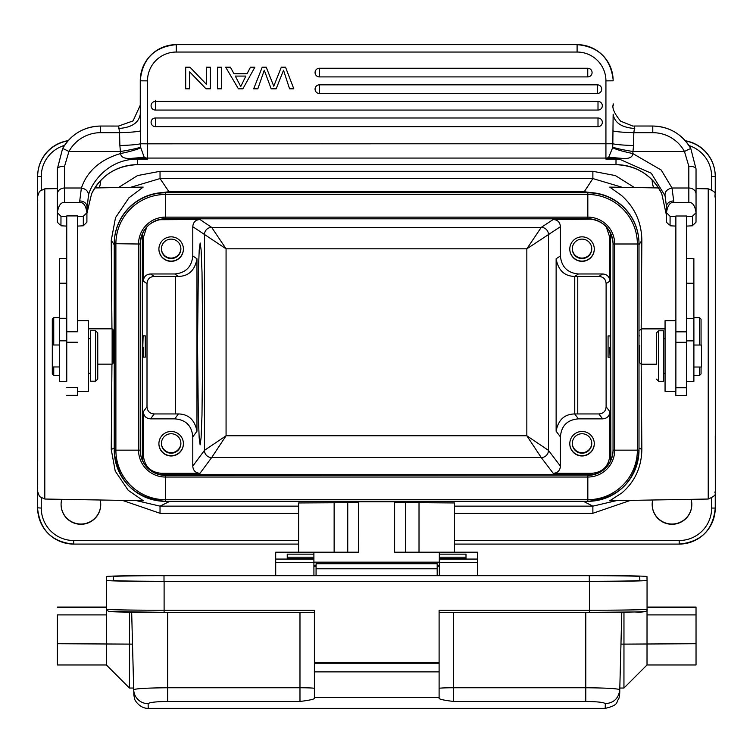 <?xml version="1.0" encoding="UTF-8"?>
<svg xmlns="http://www.w3.org/2000/svg" width="753" height="753" viewBox="0 0 753 753"><rect width="100%" height="100%" fill="white"/><g stroke="black" fill="none" stroke-linecap="round" stroke-linejoin="round"><path stroke-width="1.13" d="M217.523 88.826L221.655 88.826L221.655 67.205L217.523 67.205L217.523 88.826L217.523 67.205M217.523 67.177L221.655 67.205M254.872 67.205L250.485 67.177L247.05 73.728L234.004 73.728L230.362 67.177L225.655 67.177L238.428 88.826L242.88 88.826L254.872 67.205L250.485 67.205L247.05 73.756L234.004 73.756L230.362 67.205L225.655 67.205M293.811 88.807L285.528 67.177L281.311 67.177L273.772 86.19L266.223 67.177L262.232 67.177L253.676 88.807L262.232 67.205L266.223 67.205L273.772 86.218L281.311 67.205L285.528 67.205L293.811 88.826L289.576 88.826L283.514 70.227L276.163 88.826L271.184 88.826L264.275 70.227L257.827 88.826L253.676 88.826M315.074 72.74A4.32 4.32 0 0 0 319.404 76.91A4.32 4.32 -2 0 1 315.074 72.74A4.32 4.32 -2 0 1 319.404 68.259L587.754 68.259A4.32 4.32 -2 0 1 592.074 72.429A4.32 4.32 -2 0 1 587.754 76.91L319.404 76.91L319.404 68.259M315.074 89.315A4.32 4.32 0 0 0 319.404 93.485A4.32 4.32 -2 0 1 315.074 89.315A4.32 4.32 -2 0 1 319.404 84.835L597.374 84.835A4.32 4.32 -2 0 1 601.703 89.014A4.32 4.32 -2 0 1 597.374 93.485L319.404 93.485L319.404 84.835M151.089 105.891A4.32 4.32 0 0 0 155.41 110.07A4.32 4.32 -2 0 1 151.089 105.891A4.32 4.32 -2 0 1 155.41 101.42L598.004 101.42A4.32 4.32 -2 0 1 602.325 105.589A4.32 4.32 -2 0 1 598.004 110.07L155.41 110.07L155.41 101.42M151.089 122.475A4.32 4.32 0 0 0 155.41 126.645A4.32 4.32 -2 0 1 151.089 122.475A4.32 4.32 -2 0 1 155.41 117.995L598.004 117.995A4.32 4.32 -2 0 1 602.325 122.165A4.32 4.32 -2 0 1 598.004 126.645L155.41 126.645L155.41 117.995M189.925 67.177L206.322 84.195L206.322 67.177L206.322 84.195L189.925 67.177L185.69 67.177L185.69 88.826L185.69 67.177M185.69 88.807L189.643 88.826L189.643 71.855L206.04 88.826L210.285 88.826L210.285 67.177L206.322 67.177M634.76 128.49C621.743 127.568 614.533 122.805 613.14 114.211L612.829 143.776C616.396 144.623 623.296 145.207 633.527 145.527L633.838 132.679L634.76 126.062M612.914 130.937C616.255 131.803 623.239 132.387 633.838 132.679L652.785 132.679A36.04 35.928 -179.8 0 1 684.477 151.513L688.826 166.206L688.826 188.015A7.21 6.015 -0 0 1 696.036 194.029L696.045 212.694L692.44 216.29L692.402 225.787L686.68 226.098M693.297 224.893L696.007 222.191L696.045 212.694C694.972 205.588 692.572 202.171 688.835 202.444L688.826 188.015L672.024 188.015C667.083 189.069 664.748 191.638 665.031 195.742L666.49 206.51A7.21 5.544 180 0 1 673.7 200.966L672.024 188.015L661.247 170.065L632.784 153.546C632.567 157.593 628.567 159.165 620.773 158.262L609.196 157.292A7.21 7.182 -179.8 0 1 605.93 158.074L605.93 80.872A28.83 28.83 -2 0 0 577.099 52.042L176.315 52.042A28.83 28.83 -2 0 0 147.484 80.872L147.484 143.823L612.829 143.776L612.697 147.155C616.34 148.463 623.108 149.913 632.991 151.513L684.477 151.513A7.21 0.499 -28.5 0 1 690.812 148.642C682.274 134.166 669.596 126.626 652.776 126.033L652.776 126.062A43.25 43.119 -179.8 0 1 690.821 148.661L696.036 168.964A7.21 2.758 180 0 0 688.826 166.206M612.697 147.155L612.65 147.72C616.265 149.565 622.976 151.504 632.784 153.546L633.527 145.527M633.019 126.137L620.66 121.186C607.982 106.051 615.097 102.728 613.14 105.486M140.5 130.937C136.83 131.831 129.845 132.415 119.558 132.679L119.878 145.527C130.109 145.207 137.008 144.623 140.576 143.776L140.274 80.816A36.04 36.04 -2 0 1 176.315 44.775L176.315 52.042M66.706 258.458L66.753 216.29L60.984 216.29L57.379 212.694L57.35 174.715A43.25 43.119 0.2 0 1 57.35 174.545L57.369 168.794L62.574 148.661A43.25 43.119 -179.8 0 1 100.62 126.062L100.62 126.033C83.799 126.626 71.121 134.166 62.584 148.642L57.369 168.964A7.21 2.758 180 0 1 64.579 166.206L68.918 151.513A36.04 35.928 -179.8 0 1 100.62 132.679L119.558 132.679L118.635 126.033L133.055 120.913L140.265 105.194M140.265 105.015L140.265 105.486M77.568 226.098L83.301 225.787L83.329 216.29L86.934 212.694C85.87 205.588 83.461 202.171 79.733 202.444L64.589 202.444C60.861 202.162 58.452 205.578 57.379 212.694L57.341 222.191L60.024 224.874M60.984 216.29L60.946 225.787L66.716 226.098M83.329 216.29L77.568 216.29M77.587 331.386L77.568 215.923L66.753 215.923L66.697 381.3M66.716 395.372L77.521 395.372L77.531 387.691M77.578 391.296L88.393 391.296L88.402 353.75L88.393 320.656L77.587 320.656M59.553 381.3L66.763 381.3L66.772 340.827L66.725 238.23L66.716 258.458L66.725 240.998L66.716 258.458L59.534 258.458L59.553 381.3L59.534 258.458M66.763 274.12L66.763 260.058L66.763 274.12M66.753 257.517L66.753 244.283L66.753 257.517M66.744 247.633L66.735 235.887L66.744 247.633M66.753 241.468L66.744 243.511M66.744 254.57L66.753 254.1M66.753 242.927L66.753 244.527M66.753 258.034L66.763 256.613M66.753 267.409L66.753 268.049M97.768 364.151L112.131 364.151L112.131 328.835L88.393 328.835M112.131 364.151L113.571 362.711L113.571 330.275L112.131 328.835M57.35 188.608L44.803 188.824L44.803 499.032L143.352 500.754L128.236 490.335L115.209 471.049L111.246 449.494L111.943 364.151M111.943 328.835L111.246 240.386L115.501 217.683L128.951 197.813L143.174 187.111L94.803 187.949M160.238 501.056L168.936 501.762L160.031 506.138L136.387 500.632M477.553 575.565L477.534 552.194L439.328 552.194L439.338 575.565L439.319 552.194L394.628 552.194L394.628 501.799L358.588 501.799L358.579 552.194L358.588 501.799M358.579 502.627L298.63 502.948L298.63 552.194M454.501 552.194L454.501 502.948L419.016 502.675L419.016 552.194M394.628 502.627L419.016 502.675M616.519 500.632L592.875 506.138L584.281 501.762L592.94 501.065M609.742 500.745L621.78 493.017C634.817 481.807 641.509 467.302 641.848 449.494L639.005 448.054M658.564 187.958L609.742 187.111L621.705 195.639C634.854 207.508 641.575 222.427 641.848 240.386L641.17 328.939M641.18 364.16L641.848 449.494M599.341 193.832L584.281 191.695L592.875 178.574L622.307 187.328M130.598 187.328L160.041 178.574L168.936 191.695L153.866 193.832M61.765 499.324A19.823 19.823 178 0 0 80.91 524.295A19.823 19.823 178 0 0 100.224 500.001M652.682 500.001A19.823 19.823 178 0 0 671.996 524.295A19.823 19.823 178 0 0 691.141 499.333M685.522 140.99A36.04 36.04 -2 0 1 715.228 175.195L715.218 174.978A36.04 36.04 178 0 0 685.296 140.736M68.184 140.642A36.04 36.04 178 0 0 37.65 176.258L37.65 507.823A36.04 36.04 178 0 0 37.669 509.103L37.678 509.32A36.04 36.04 -2 0 1 37.659 508.049L37.659 437.342M41.264 189.822L41.264 176.503L37.659 176.475L37.659 423.572A7.21 7.21 178 0 0 37.669 423.826L37.659 435.987M37.678 343.923L37.716 461.062L37.678 343.923M37.678 260.651A7.21 7.21 178 0 0 37.659 261.14L37.678 260.538M634.412 187.535L615.37 175.581L592.875 171.298L160.031 171.298L137.535 175.581L118.494 187.535M99.151 187.874A19.823 19.823 178 0 0 100.733 180.381A19.823 19.823 -2 0 1 99.029 187.874M652.173 179.911A19.823 19.823 178 0 0 653.755 187.874M100.714 503.644A19.823 19.823 -2 0 1 80.9 524.041A19.823 19.823 -2 0 1 61.097 505.047M691.8 503.644A19.823 19.823 -2 0 1 671.987 524.041A19.823 19.823 -2 0 1 652.183 505.047M653.858 187.874A19.823 19.823 -2 0 1 652.183 180.682M202.764 343.923L201.983 415.289L201.089 437.757L200.129 444.844L199.168 437.757L198.293 415.289L197.54 343.923L198.321 272.567L199.216 250.1L200.176 243.012L201.136 250.1L202.02 272.567L202.764 343.923M192.787 466.116C193.116 470.578 195.526 472.988 199.987 473.317L211.668 457.57L226.069 435.771L204.458 450.36L192.787 466.116L192.787 436.872L196.966 431.224C194.782 419.939 188.598 414.169 178.414 413.943L174.771 418.856C185.869 419.76 191.874 425.765 192.787 436.872M199.987 473.317L161.377 473.317C150.431 472.253 144.425 466.248 143.362 455.301L142.336 456.685L142.336 236.828L143.362 237.524L143.362 281.18C143.701 276.709 146.101 274.308 150.572 273.97L174.771 273.97L178.414 276.426C188.692 276.191 194.876 270.308 196.966 258.778L192.787 255.954L192.787 226.709L226.069 248.819L211.668 227.387L541.256 227.378L526.836 248.819L226.069 248.819L226.069 435.771L526.836 435.771L541.256 457.57L211.668 457.57A7.21 7.201 -143.5 0 1 204.458 450.36L204.458 234.588A7.21 7.201 124 0 1 211.668 227.378M143.362 455.301L143.362 411.646C143.701 416.117 146.101 418.517 150.572 418.856L174.771 418.856M171.157 431.469A12.255 12.255 178 0 0 158.911 444.157A12.255 12.255 178 0 0 171.157 455.979A12.255 12.255 178 0 0 183.403 443.291A12.255 12.255 178 0 0 171.157 431.469M143.362 281.18L147.004 283.627L147.004 406.742C147.334 411.213 149.734 413.613 154.205 413.943L178.414 413.943M143.399 347.331C143.183 360.442 143.004 359.887 142.844 345.665L143.126 335.866L145.282 335.866L145.282 357.129L143.136 357.129M147.004 283.627C147.334 279.165 149.743 276.756 154.205 276.426L178.414 276.426M158.554 219.716L199.987 219.509C195.526 219.838 193.116 222.248 192.787 226.709M192.787 255.954C191.723 266.91 185.718 272.915 174.771 273.97M143.362 237.524L146.722 227.058M171.157 236.847A12.255 12.255 178 0 0 158.911 249.535A12.255 12.255 178 0 0 171.157 261.357A12.255 12.255 178 0 0 183.403 248.669A12.255 12.255 178 0 0 171.157 236.847M163.815 218.812L589.43 218.812M592.329 219.17L553.21 219.509C557.672 219.838 560.081 222.248 560.411 226.709L560.411 255.954L556.128 258.778C558.237 270.318 564.421 276.2 574.699 276.426L578.426 273.97C567.48 272.906 561.474 266.901 560.411 255.954M142.336 236.828L142.75 232.912M610.278 461.344L610.881 456.685L610.457 232.828M142.336 456.685L142.948 461.344M161.086 474.701L592.14 474.701M613.036 242.946A25.226 25.226 -2 0 1 613.046 243.699L613.046 449.842A25.226 25.226 -2 0 1 587.82 475.077L165.406 475.077A25.226 25.226 -2 0 1 140.199 450.887M114.23 449.842L114.24 243.991A51.176 51.176 -2 0 1 165.415 192.815L587.829 192.815A51.176 51.176 -2 0 1 638.977 242.174L638.968 241.882A51.176 51.176 178 0 0 587.82 192.514L165.406 192.514A51.176 51.176 178 0 0 114.23 243.699L114.23 449.842A51.176 51.176 178 0 0 114.258 451.659L114.268 451.96A51.176 51.176 -2 0 1 114.24 450.143L115.887 450.162L115.887 244.01A49.529 49.529 -2 0 1 165.415 194.481L587.829 194.481A49.529 49.529 -2 0 1 637.358 244.01L637.358 450.162A49.529 49.529 -2 0 1 587.829 499.691L165.415 499.691A49.529 49.529 -2 0 1 115.887 450.162L138.543 450.162A26.873 26.873 178 0 0 165.415 477.035L165.415 501.319A51.176 51.176 -2 0 1 114.268 451.96C118.127 482.08 135.173 498.542 165.415 501.319L587.829 501.319L587.829 477.035A26.873 26.873 178 0 0 614.702 450.162L639.005 450.143A51.176 51.176 -2 0 1 587.829 501.319L165.415 501.319M553.21 473.317C557.672 472.988 560.081 470.578 560.411 466.116L548.457 450.36A7.21 7.201 142.8 0 1 541.256 457.57L553.21 473.317L591.82 473.317C602.758 472.253 608.763 466.248 609.836 455.301L609.836 411.646L606.109 406.742L606.109 283.627C605.77 279.165 603.369 276.756 598.899 276.426L574.699 276.426M553.21 219.509L541.256 227.378A7.21 7.201 -123.4 0 1 548.457 234.588L526.836 248.819L526.836 435.771L548.457 450.36L548.457 234.588L560.411 226.709M606.306 226.813L609.836 237.524L609.836 281.18C609.497 276.709 607.097 274.308 602.626 273.97L578.426 273.97M591.82 219.509L594.748 219.735M582.041 236.847A12.255 12.255 178 0 0 569.795 249.535A12.255 12.255 178 0 0 582.041 261.357A12.255 12.255 178 0 0 594.286 248.669A12.255 12.255 178 0 0 582.041 236.847M608.066 335.913L608.066 357.176L608.066 335.913L610.09 335.913L610.363 345.712C610.203 359.943 610.015 360.499 609.798 347.378M560.411 466.116L560.411 436.872C561.324 425.765 567.329 419.76 578.426 418.856L602.626 418.856C607.097 418.517 609.497 416.117 609.836 411.646M582.041 431.469A12.255 12.255 178 0 0 569.795 444.157A12.255 12.255 178 0 0 582.041 455.979A12.255 12.255 178 0 0 594.286 443.291A12.255 12.255 178 0 0 582.041 431.469M578.426 418.856L574.699 413.943C564.421 414.15 558.227 419.91 556.128 431.224L556.128 258.778M574.699 413.943L598.899 413.943L602.626 418.856M606.109 406.742C605.77 411.213 603.369 413.613 598.899 413.943M594.277 443.159A12.255 12.255 -2 0 1 582.031 455.725A12.255 12.255 -2 0 1 569.786 444.035M582.031 433.737A9.733 9.733 178 0 0 572.299 443.818A9.733 9.733 178 0 0 582.031 453.202A9.733 9.733 178 0 0 591.754 443.122A9.733 9.733 178 0 0 582.031 433.737M591.745 442.877A9.733 9.733 -2 0 1 582.013 452.694A9.733 9.733 -2 0 1 572.299 443.564M608.066 346.013L608.066 353.392L608.066 346.013M594.277 248.546A12.255 12.255 -2 0 1 582.031 261.103A12.255 12.255 -2 0 1 569.786 249.412M582.031 239.125A9.733 9.733 178 0 0 572.308 249.196A9.733 9.733 178 0 0 582.031 258.58A9.733 9.733 178 0 0 591.754 248.509A9.733 9.733 178 0 0 582.031 239.125M591.745 248.255A9.733 9.733 -2 0 1 582.013 258.081A9.733 9.733 -2 0 1 572.299 248.942M183.403 248.546A12.255 12.255 -2 0 1 171.157 261.103A12.255 12.255 -2 0 1 158.911 249.412M171.157 239.125A9.733 9.733 178 0 0 161.424 249.196A9.733 9.733 178 0 0 171.147 258.58A9.733 9.733 178 0 0 180.88 248.509A9.733 9.733 178 0 0 171.157 239.125M180.861 248.255A9.733 9.733 -2 0 1 171.138 258.081A9.733 9.733 -2 0 1 161.424 248.942M183.403 443.159A12.255 12.255 -2 0 1 171.147 455.725A12.255 12.255 -2 0 1 158.911 444.035M171.147 433.737A9.733 9.733 178 0 0 161.424 443.818A9.733 9.733 178 0 0 171.147 453.202A9.733 9.733 178 0 0 180.88 443.122A9.733 9.733 178 0 0 171.147 433.737M180.861 442.877A9.733 9.733 -2 0 1 171.138 452.694A9.733 9.733 -2 0 1 161.424 443.564M574.727 276.407L574.727 413.981M574.755 414.018L574.755 276.389M639.786 345.712L639.777 362.767L639.786 345.712M639.777 330.332L641.227 328.882L641.227 364.207L639.777 362.767M675.874 387.748L686.68 387.748L686.689 331.838L686.67 215.998L675.865 215.998L675.883 331.433L675.865 215.998M675.817 395.429L675.817 391.353L675.817 395.429L686.632 395.429L686.642 387.748M686.689 381.347L693.89 381.347L693.899 340.883L693.871 258.514L686.689 258.514M665.059 391.353L665.059 320.712L665.059 391.353L675.874 391.353L675.883 331.433M663.619 381.263L663.619 330.802L658.574 330.802L658.574 381.263L663.619 381.263M656.418 363.162L656.409 332.958L656.418 363.162M675.865 216.29L670.095 216.29L666.49 212.694C667.563 205.578 669.963 202.162 673.7 202.444L688.835 202.444M675.827 226.098L670.057 225.787L670.095 216.29M692.44 216.29L686.67 216.29M675.883 331.838L686.689 331.838M666.452 215.273L666.49 206.51L666.452 215.273L661.793 193.832A7.21 0.508 -24.9 0 1 661.793 193.85L666.452 215.273L666.452 222.191L669.135 224.874M84.176 224.912L86.896 222.191L86.934 206.51A7.21 5.544 180 0 0 86.934 206.501A7.21 5.544 180 0 0 79.724 200.966L81.39 188.015C84.515 179.129 92.515 161.773 120.612 153.537C120.894 157.462 124.904 159.034 132.632 158.262L144.953 157.866L144.209 157.292L132.632 158.262M66.772 331.781L77.587 331.781M62.584 148.642A7.21 0.499 28.5 0 1 68.918 151.513L120.414 151.513L120.612 153.537C130.429 151.504 137.15 149.565 140.764 147.72L144.209 157.292A7.21 7.182 -179.8 0 0 147.475 158.074L147.475 159.118L144.953 157.866M144.388 157.433L133.705 158.29L133.752 159.25C106.389 160.944 90.671 184.212 88.383 195.742C88.666 191.638 86.331 189.059 81.39 188.015L64.589 188.015L64.589 202.444M119.878 145.527L120.414 151.513C130.297 149.913 137.065 148.454 140.717 147.155L140.576 143.776L147.484 143.823L147.475 158.074L605.93 158.074L605.93 159.118L616.02 158.459L608.452 157.866L605.93 159.118L616.02 159.118L616.02 158.459L620.773 158.262M140.764 147.72L140.717 147.155M608.452 157.866L612.65 147.72M665.031 195.742L651.289 173.256L619.644 159.25L619.7 158.29L609.026 157.433M91.555 193.869A7.21 0.518 24.9 0 0 91.565 193.85L86.934 213.363L91.565 193.85A50.46 50.3 -179.8 0 1 137.357 164.662L615.992 164.662A50.46 50.3 -179.8 0 1 661.793 193.832C652.211 175.27 636.944 165.547 615.992 164.681L616.02 159.118A50.46 50.3 0.2 0 1 619.644 159.25M86.934 210.736L88.383 195.742M133.752 159.25A50.46 50.3 0.2 0 1 137.385 159.118L137.385 158.459L147.475 159.118L137.385 159.118L137.357 164.662L615.992 164.662M693.899 367.022L701.457 367.022L701.467 357.75L701.457 345.034L693.899 345.034M701.062 367.022L701.052 373.94L699.612 375.38L699.612 367.022M699.622 345.034L699.612 317.71L693.899 317.71M701.062 345.034L701.052 319.159L699.612 317.71M313.926 575.565L313.897 552.194L275.692 552.194L275.692 575.565M313.897 552.194L358.588 552.194M439.338 575.565L439.347 558.698L439.347 575.565M316.081 563.724L316.062 575.565L316.081 563.724L437.182 563.724L437.182 568.788L316.081 568.788M437.54 570.943L437.54 575.565L437.54 570.943A7.21 1.111 180 0 0 437.182 570.595M437.182 575.565L437.182 568.788M605.186 708.338L605.327 703.669C604.113 702.38 597.6 701.636 585.787 701.448L585.787 687.762C606.457 687.941 617.78 688.59 619.766 689.701L621.799 612.189L619.766 689.701A921.333 0.706 -88.5 0 1 619.766 689.729M439.103 697.551L439.112 671.883L314.406 671.883L314.396 697.551L439.103 697.551L439.103 698.059C438.557 699.095 443.366 700.224 453.513 701.448L585.787 701.448M314.396 697.551L314.396 610.241L314.396 662.856L439.103 662.856L439.103 610.241L589.401 610.241A57.67 1.007 0 0 0 647.053 609.233A2.165 2.165 -1 0 1 647.043 609.384M148.219 708.272L148.134 703.669C149.612 702.351 156.125 701.608 167.703 701.448L299.976 701.448C310.132 700.224 314.942 699.095 314.396 698.059M439.112 671.883L439.103 662.856M314.406 671.883L314.406 663.233L439.112 663.233M164.107 581.41L589.401 581.41A57.67 1.007 180 0 0 647.053 580.403L646.978 576.572A57.67 1.007 180 0 0 589.298 575.565L164.003 575.565A57.67 1.007 180 0 0 106.352 576.572L106.418 580.403A57.67 1.007 180 0 0 164.107 581.41L164.107 610.241L314.396 610.241M108.583 611.398A55.506 0.969 0 0 0 164.107 612.368L108.583 611.474L106.418 609.271L106.399 607.737L106.389 614.9L106.38 606.937M57.369 664.974L106.389 664.974L106.389 614.9L57.379 614.9L57.369 664.974L57.379 614.9M129.469 612.151L129.45 688.044L133.657 688.044M106.418 609.271A2.165 2.165 -1 0 1 106.418 609.233L106.399 607.812M148.134 703.669A14.42 14.345 178.4 0 1 133.705 689.701C135.7 688.59 147.033 687.941 167.703 687.762L299.976 687.762A14.42 0.631 180 0 1 314.396 688.393M647.025 609.582L647.015 664.974L623.945 688.044L623.964 644.126L696.036 643.73L696.026 607.069L647.053 607.069L696.026 607.069M623.964 612.161L623.964 644.126L620.961 644.126M647.015 664.974L696.036 664.974L696.036 643.73M647.053 609.233L647.053 580.403L647.053 609.233C648.098 611.53 643.984 612.443 634.704 611.963L589.401 612.368A55.506 0.969 0 0 0 644.888 611.398M106.352 605.403L106.352 576.572L106.352 605.403A2.165 2.165 179 0 0 106.352 605.44M164.107 581.288L589.401 581.288A50.46 0.885 0 0 0 639.843 580.403L639.777 576.572A50.46 0.885 0 0 0 589.298 575.687L164.003 575.687A50.46 0.885 0 0 0 113.562 576.572L113.628 580.403A50.46 0.885 0 0 0 164.107 581.288M287.251 558.698L313.916 558.717L287.251 558.717L287.232 554.142L313.907 554.142M275.692 552.194L275.72 575.565M439.347 558.698L466.013 558.698L466.003 554.142L466.013 558.717L439.347 558.717M52.71 346.182L52.71 366.965L52.71 346.182M52.296 319.103L52.296 373.883L52.296 319.103L53.736 317.662L53.745 344.987M53.745 366.965L53.736 375.323L59.506 375.323M66.716 248.066L66.716 252.321L66.716 248.066M66.753 260.632L66.753 250.937L66.753 260.632M90.548 373.281L90.548 330.746L90.548 381.206L90.548 373.281L88.402 373.281M95.593 381.206L95.593 330.746L97.758 332.911L97.758 379.041L95.593 381.206L90.548 381.206M235.284 76.053L240.753 86.529L245.864 76.081L235.284 76.081L240.753 86.557L245.845 76.081M210.285 67.205L206.322 67.205M189.925 67.205L185.69 67.205M577.099 52.042L577.099 44.775A36.04 36.04 -2 0 1 613.14 80.816L605.93 80.872M652.785 132.679L652.776 126.033L633.753 126.015M613.111 79.404A36.04 36.04 178 0 0 577.09 44.634L176.306 44.634L577.09 44.634C598.39 46.601 610.401 58.188 613.111 79.404L613.14 80.816M176.306 44.634A36.04 36.04 178 0 0 140.265 80.675L140.265 80.675C142.402 58.79 154.412 46.771 176.306 44.634L577.09 44.634M147.484 80.872L140.274 80.816L140.274 114.211C138.863 122.805 131.653 127.568 118.645 128.49M100.62 132.679L100.62 126.033L118.635 126.062M57.35 190.82L57.35 222.191L57.35 190.82M59.562 340.827L66.772 340.827M114.23 448.035L111.246 449.494M111.246 240.386L114.23 244.772M298.63 513.282L160.031 513.282L160.031 506.138L298.63 506.138M454.501 506.138L592.875 506.138L592.875 513.282L454.501 513.282M584.281 501.319L168.936 501.319M639.005 244.716L641.848 240.386M592.875 171.298L592.875 178.574L160.041 178.574L160.031 171.298M168.936 192.514L168.936 191.695L584.281 191.695L584.281 192.514M37.678 424.061L37.678 424.25A7.21 7.21 -2 0 1 37.678 424.08L37.706 484.979M711.641 498.1L711.641 508.087A32.435 32.435 -2 0 1 679.206 540.513L454.501 540.513M41.264 498.034L41.264 508.077A32.435 32.435 -2 0 0 73.7 540.513L298.63 540.513M160.031 513.282L122.428 500.387M630.468 500.387L592.875 513.282M711.641 508.077L715.246 508.049A36.04 36.04 -2 0 1 679.206 544.09L679.206 540.513M715.246 508.049L715.246 492.744L715.246 508.049C713.11 529.943 701.09 541.953 679.206 544.09L454.501 544.09L679.206 544.09M708.225 188.834L708.225 188.824C718.626 193.032 713.797 193.483 715.312 197.907L715.303 491.568C713.355 492.942 719.727 494.119 708.225 499.032L708.225 188.834L696.036 188.608M715.265 435.865L715.303 491.784M715.303 491.775L715.303 196.251M715.246 176.475L715.228 175.195A36.04 36.04 -2 0 1 715.246 176.475L715.246 195.112L715.246 176.475L711.641 176.503A32.435 32.435 -2 0 0 688.986 145.583M37.65 176.258L37.659 176.475A36.04 36.04 -2 0 1 67.958 140.896M37.65 507.823L41.264 508.077M41.264 176.503A32.435 32.435 -2 0 1 64.532 145.395M711.641 189.756L711.641 176.503M73.7 544.09A36.04 36.04 -2 0 1 37.678 509.32C40.398 530.545 52.399 542.132 73.7 544.09L298.63 544.09L73.7 544.09L73.7 540.513M196.966 258.778L196.966 431.224M147.004 406.742L143.362 411.646M150.572 418.856L154.205 413.943M175.355 413.943L175.355 276.426M154.205 276.426L150.572 273.97M161.377 219.509L160.888 219.17M211.668 227.387L199.987 219.509M613.046 449.842L613.046 243.699M639.005 243.991L639.005 450.143L638.977 242.174A51.176 51.176 -2 0 1 639.005 243.991L613.055 243.991A25.226 25.226 178 0 0 587.829 218.765L165.415 218.765A25.226 25.226 178 0 0 140.19 243.991L140.19 450.143A25.226 25.226 178 0 0 165.415 475.369L587.82 475.077M165.406 475.077L165.415 477.035L587.829 477.035L587.829 475.369A25.226 25.226 178 0 0 613.055 450.143L614.702 450.162L614.702 244.01A26.873 26.873 178 0 0 587.829 217.137L587.82 192.514M140.19 450.143L140.19 243.991L138.543 244.01L138.543 450.162L140.19 450.143L140.199 451.038M165.406 192.514L165.415 217.137A26.873 26.873 178 0 0 138.543 244.01L114.23 243.699M165.415 218.765L587.829 218.765L587.829 217.137L165.415 217.137L165.415 218.765C150.092 220.262 141.686 228.667 140.19 243.991M591.82 473.317L592.78 474.578M610.881 456.685L609.836 455.301M160.445 474.578L161.377 473.317M609.836 237.524L610.881 236.828M606.109 283.627L609.836 281.18M556.128 431.224L560.411 436.872M577.758 276.426L577.758 413.943M602.626 273.97L598.899 276.426M686.689 340.883L693.899 340.883M686.689 318.331L693.899 318.331M686.689 283.26L693.89 283.26M675.883 342.286L686.689 342.286M696.045 206.482L696.036 168.964L690.812 148.642M673.7 200.966L673.7 202.444M79.733 202.444L79.724 200.966M66.772 342.229L77.587 342.229M57.379 194.029A7.21 6.015 -0 0 1 64.589 188.015L64.579 166.206M405.415 552.194L405.415 502.627M334.134 552.194L334.134 502.675M347.745 502.627L347.745 552.194M313.926 562.162L439.319 562.162M605.327 703.669C613.864 702.991 618.674 698.342 619.766 689.701M453.513 612.368L453.513 701.448M439.103 688.383A14.42 0.631 180 0 1 453.513 687.762L585.787 687.762L585.787 612.368M589.401 612.368L439.103 612.368L589.401 612.368L589.401 581.41M106.418 580.403L106.418 609.233A57.67 1.007 0 0 0 164.107 610.241L164.107 612.368L314.396 612.368L164.107 612.368M57.379 643.73L132.509 644.126M299.976 701.448L299.976 612.368M167.703 612.368L167.703 701.448M133.705 689.701L131.671 612.189L133.705 689.701M57.379 607.567L106.389 607.567M106.38 607.069L57.369 607.069L106.38 607.069M696.036 614.9L647.025 614.9M647.053 607.567L696.036 607.567M164.003 575.687L164.003 581.288M589.298 581.288L589.298 575.687M639.777 576.572L639.777 580.45M316.081 566.247L313.926 566.247M439.319 566.247L437.182 566.247M275.72 559.074L313.926 559.074M313.907 557.201L287.241 557.201M313.926 562.67L275.72 562.67M439.319 565.287L437.182 565.287M316.081 565.287L313.926 565.287M439.328 554.142L466.003 554.142M439.347 559.074L477.553 559.074M466.003 557.201L439.328 557.201M477.553 562.67L439.347 562.67M59.553 283.203L66.763 283.203M59.562 318.284L66.763 318.284M155.4 104.761L155.4 100.78M319.404 76.91L587.754 76.91L587.754 68.259M319.404 93.485L597.374 93.485L597.374 84.835M155.41 110.07L598.004 110.07L598.004 101.42M155.41 126.645L598.004 126.645L598.004 117.995M613.149 104.488L613.14 103.801M140.256 104.488L140.265 80.675M113.571 335.866L114.23 335.866M44.803 499.032L39.476 496.547L37.716 491.728M37.716 491.201L37.706 490.147M37.706 488.593L37.706 486.73M44.803 188.824L39.476 191.309L37.716 196.128M37.716 196.655L37.706 197.71M37.706 199.263L37.706 201.126M37.706 202.877L37.678 261.489M708.225 499.032L609.666 500.754M37.659 257.771L37.659 261.122M37.659 423.591L37.659 426.866M587.829 218.765C602.635 220.036 611.031 228.14 613.046 243.097M639.005 450.143C635.974 481.233 618.91 498.288 587.829 501.319M610.071 357.176L608.066 357.176M639.777 335.913L639.005 335.913M639.777 357.176L639.005 357.176M665.05 328.882L641.227 328.882M656.4 364.207L641.227 364.207M665.059 320.712L675.874 320.712M665.059 373.328L663.619 373.328M665.059 338.728L663.619 338.728M656.409 379.098L658.574 381.263M656.409 332.958L658.574 330.802M77.578 387.691L66.763 387.691M91.565 193.85C101.137 175.27 116.404 165.547 137.357 164.681M696.036 194.029L696.036 168.964M699.612 375.38L693.899 375.38M133.705 689.729C134.062 697.306 133.385 692.685 134.542 698.426C133.846 698.963 139.352 708.658 148.228 708.366L605.177 708.366C619.446 705.119 615.954 701.918 618.693 698.925C619.465 697.005 619.823 693.965 619.766 689.814M106.389 664.974L129.45 688.044M619.813 688.044L623.945 688.044M113.571 357.129L114.23 357.129M52.71 344.987L59.553 344.987M52.71 366.965L59.553 366.965M53.736 317.662L59.506 317.662M52.296 373.883L53.736 375.323M88.402 338.681L90.548 338.681M90.548 330.746L95.593 330.746M587.754 76.91A4.32 4.32 0 0 0 592.074 72.429M597.374 93.485A4.32 4.32 0 0 0 601.703 89.014M598.004 110.07A4.32 4.32 0 0 0 602.325 105.589M598.004 126.645A4.32 4.32 0 0 0 602.325 122.165"/></g></svg>
